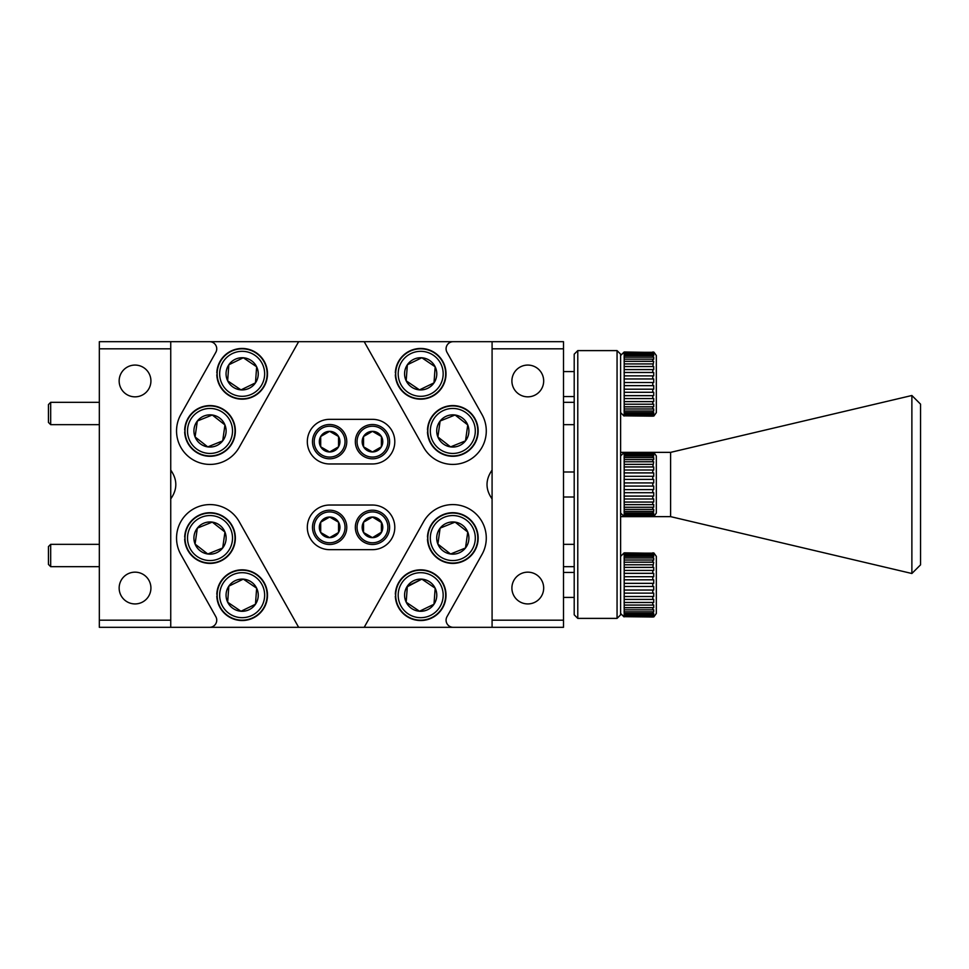 <?xml version="1.0" encoding="UTF-8"?>
<svg xmlns="http://www.w3.org/2000/svg" width="969" height="969" viewBox="0 0 969 969"><rect width="100%" height="100%" fill="white"/><g stroke="black" fill="none" stroke-linecap="round" stroke-linejoin="round"><path stroke-width="1.45" d="M577.778 618.392L574.205 614.818L574.205 354.182L577.778 350.608L577.778 618.392L617.059 618.392L617.059 350.608L620.62 354.182L620.62 614.818L617.059 618.392M670.609 452.366L670.609 516.634L911.877 573.503L911.877 395.497L670.609 452.366L620.62 452.366M670.609 516.634L620.62 516.634M911.877 395.497L920.55 404.158L920.55 564.842L911.877 573.503M170.738 470.086C177.497 479.764 177.497 489.369 170.738 498.914M492.082 498.914C485.336 489.369 485.336 479.764 492.082 470.086M543.682 380.95A15.892 15.892 0 0 0 527.79 365.071A15.892 15.892 0 0 0 511.898 380.95A15.892 15.892 0 0 0 527.79 396.842A15.892 15.892 0 0 0 543.682 380.95M150.922 380.95A15.892 15.892 0 0 0 135.03 365.071A15.892 15.892 0 0 0 119.151 380.95A15.892 15.892 0 0 0 135.03 396.842A15.892 15.892 0 0 0 150.922 380.95M150.922 588.05A15.892 15.892 0 0 0 135.03 572.158A15.892 15.892 0 0 0 119.151 588.05A15.892 15.892 0 0 0 135.03 603.929A15.892 15.892 0 0 0 150.922 588.05M543.682 588.05A15.892 15.892 0 0 0 527.79 572.158A15.892 15.892 0 0 0 511.898 588.05A15.892 15.892 0 0 0 527.79 603.929A15.892 15.892 0 0 0 543.682 588.05M307.318 441.658A22.311 22.311 0 0 0 329.63 463.969L372.471 463.969A22.311 22.311 0 0 0 394.795 441.658A22.311 22.311 0 0 0 372.471 419.335L329.63 419.335A22.311 22.311 0 0 0 307.318 441.658M307.318 527.342A22.311 22.311 0 0 0 329.63 549.665L372.471 549.665A22.311 22.311 0 0 0 394.795 527.342A22.311 22.311 0 0 0 372.471 505.031L329.63 505.031A22.311 22.311 0 0 0 307.318 527.342M209.607 341.682A7.146 7.146 0 0 1 215.833 352.316L180.84 414.526A33.479 33.479 0 0 0 201.54 463.327A33.479 33.479 0 0 0 239.186 447.351L298.634 341.682L170.738 341.682L170.738 627.318L209.607 627.318A7.146 7.146 0 0 0 215.833 616.684L180.84 554.474A33.479 33.479 0 0 1 201.54 505.673A33.479 33.479 0 0 1 239.186 521.649L298.634 627.318L492.082 627.318L492.082 341.682L453.213 341.682A7.146 7.146 0 0 0 446.988 352.316L481.981 414.526A33.479 33.479 0 0 1 469.226 460.118A33.479 33.479 0 0 1 423.635 447.351L364.199 341.682L298.634 341.682M453.213 627.318A7.146 7.146 0 0 1 446.988 616.684L481.981 554.474A33.479 33.479 0 0 0 469.226 508.882A33.479 33.479 0 0 0 423.635 521.649L364.199 627.318M209.607 627.318L298.634 627.318M170.738 348.816L99.335 348.816L99.335 341.682L563.498 341.682L563.498 627.318L99.335 627.318L99.335 620.184L170.738 620.184M453.213 341.682L364.199 341.682M99.335 348.816L99.335 620.184M563.498 348.816L492.082 348.816M492.082 620.184L563.498 620.184M314.198 527.342A15.419 15.419 0 0 0 329.63 542.773A15.419 15.419 0 0 0 345.049 527.342A15.419 15.419 0 0 0 329.63 511.923A15.419 15.419 0 0 0 314.198 527.342M346.769 527.342A17.139 17.139 0 0 1 329.63 544.481A17.139 17.139 0 0 1 312.49 527.342A17.139 17.139 0 0 1 329.63 510.203A17.139 17.139 0 0 1 346.769 527.342M319.322 527.342A10.308 10.308 0 0 0 338.556 532.502A10.308 10.308 0 0 0 329.63 517.034A10.308 10.308 0 0 0 319.322 527.342M320.703 527.342L320.703 532.502L329.63 537.65L338.556 532.502L338.556 522.194L329.63 517.034L320.703 522.194L320.703 527.342M321.199 532.793L329.63 537.65L338.556 532.502L338.556 522.194L329.63 517.034M329.133 517.325L320.703 522.194L320.703 532.502M218.425 558.919A22.493 22.493 0 0 0 230.876 529.643A22.493 22.493 0 0 0 201.6 517.192A22.493 22.493 0 0 0 189.149 546.468A22.493 22.493 0 0 0 218.425 558.919M200.668 514.878A24.988 24.988 0 0 1 233.202 528.711A24.988 24.988 0 0 1 219.357 561.245A24.988 24.988 0 0 1 186.835 547.4A24.988 24.988 0 0 1 200.668 514.878M216.039 552.996A16.11 16.11 0 0 0 212.272 522.109A16.11 16.11 0 0 0 195.084 544.081A16.11 16.11 0 0 0 216.039 552.996M215.227 550.998L222.7 547.982L224.953 532.042L212.272 522.109L197.337 528.129L195.084 544.081L207.766 554.002L215.227 550.998M197.337 528.129L195.084 544.081L207.766 554.002L222.7 547.982L224.953 532.042L212.272 522.109M264.585 596.819A22.493 22.493 0 0 0 243.788 572.752A22.493 22.493 0 0 0 219.721 593.549A22.493 22.493 0 0 0 240.518 617.616A22.493 22.493 0 0 0 264.585 596.819M217.226 593.379A24.988 24.988 0 0 1 243.958 570.256A24.988 24.988 0 0 1 267.081 597.001A24.988 24.988 0 0 1 240.336 620.112A24.988 24.988 0 0 1 217.226 593.379M258.214 596.359A16.11 16.11 0 0 0 228.829 586.148A16.11 16.11 0 0 0 240.978 611.245A16.11 16.11 0 0 0 258.214 596.359M256.058 596.201L256.64 588.171L243.316 579.123L228.829 586.148L227.654 602.209L240.978 611.245L255.477 604.232L256.058 596.201M227.654 602.209L240.978 611.245L255.477 604.232L256.64 588.171L243.316 579.123L228.829 586.148M50.679 544.348L50.679 566.671L48.45 564.43L48.45 546.577L50.679 544.348L99.335 544.348M50.679 566.671L99.335 566.671M443.112 375.451A22.493 22.493 0 0 0 422.314 351.384A22.493 22.493 0 0 0 398.247 372.181A22.493 22.493 0 0 0 419.044 396.248A22.493 22.493 0 0 0 443.112 375.451M395.752 371.999A24.988 24.988 0 0 1 422.484 348.888A24.988 24.988 0 0 1 445.607 375.621A24.988 24.988 0 0 1 418.862 398.743A24.988 24.988 0 0 1 395.752 371.999M436.74 374.979A16.11 16.11 0 0 0 407.355 364.768A16.11 16.11 0 0 0 419.504 389.877A16.11 16.11 0 0 0 436.74 374.979M434.584 374.821L435.166 366.791L421.842 357.755L407.355 364.768L406.181 380.829L419.504 389.877L434.003 382.852L434.584 374.821M406.665 381.156L419.504 389.877L434.003 382.852L435.166 366.791L421.842 357.755L407.355 364.768M264.585 375.451A22.493 22.493 0 0 0 243.788 351.384A22.493 22.493 0 0 0 219.721 372.181A22.493 22.493 0 0 0 240.518 396.248A22.493 22.493 0 0 0 264.585 375.451M217.226 371.999A24.988 24.988 0 0 1 243.958 348.888A24.988 24.988 0 0 1 267.081 375.621A24.988 24.988 0 0 1 240.336 398.743A24.988 24.988 0 0 1 217.226 371.999M258.214 374.979A16.11 16.11 0 0 0 228.829 364.768A16.11 16.11 0 0 0 240.978 389.877A16.11 16.11 0 0 0 258.214 374.979M256.058 374.821L256.64 366.791L243.316 357.755L228.829 364.768L227.654 380.829L240.978 389.877L255.477 382.852L256.058 374.821M227.654 380.829L240.978 389.877L255.477 382.852L256.64 366.791L243.316 357.755L228.829 364.768M443.112 596.819A22.493 22.493 0 0 0 422.314 572.752A22.493 22.493 0 0 0 398.247 593.549A22.493 22.493 0 0 0 419.044 617.616A22.493 22.493 0 0 0 443.112 596.819M395.752 593.379A24.988 24.988 0 0 1 422.484 570.256A24.988 24.988 0 0 1 445.607 597.001A24.988 24.988 0 0 1 418.862 620.112A24.988 24.988 0 0 1 395.752 593.379M436.74 596.359A16.11 16.11 0 0 0 407.355 586.148A16.11 16.11 0 0 0 419.504 611.245A16.11 16.11 0 0 0 436.74 596.359M434.584 596.201L435.166 588.171L421.842 579.123L407.355 586.148L406.181 602.209L419.504 611.245L434.003 604.232L434.584 596.201M406.665 602.536L419.504 611.245L434.003 604.232L435.166 588.171L421.842 579.123L407.307 586.717M218.425 451.808A22.493 22.493 0 0 0 230.876 422.532A22.493 22.493 0 0 0 201.6 410.081A22.493 22.493 0 0 0 189.149 439.357A22.493 22.493 0 0 0 218.425 451.808M200.668 407.755A24.988 24.988 0 0 1 233.202 421.6A24.988 24.988 0 0 1 219.357 454.122A24.988 24.988 0 0 1 186.835 440.289A24.988 24.988 0 0 1 200.668 407.755M216.039 445.885A16.11 16.11 0 0 0 212.272 414.998A16.11 16.11 0 0 0 195.084 436.958A16.11 16.11 0 0 0 216.039 445.885M215.227 443.875L222.7 440.871L224.953 424.919L212.272 414.998L197.337 421.018L195.084 436.958L207.766 446.891L215.227 443.875M197.337 421.018L195.084 436.958L207.766 446.891L222.7 440.871L224.953 424.919L212.272 414.998M461.22 558.919A22.493 22.493 0 0 0 473.671 529.643A22.493 22.493 0 0 0 444.408 517.192A22.493 22.493 0 0 0 431.944 546.468A22.493 22.493 0 0 0 461.22 558.919M443.463 514.878A24.988 24.988 0 0 1 475.997 528.711A24.988 24.988 0 0 1 462.152 561.245A24.988 24.988 0 0 1 429.63 547.4A24.988 24.988 0 0 1 443.463 514.878M458.834 552.996A16.11 16.11 0 0 0 455.067 522.109A16.11 16.11 0 0 0 437.879 544.081A16.11 16.11 0 0 0 458.834 552.996M458.022 550.998L465.495 547.982L467.748 532.042L455.067 522.109L440.132 528.129L437.879 544.081L450.561 554.002L458.022 550.998M440.132 528.129L437.879 544.081L450.561 554.002L465.495 547.982L467.748 532.042L455.067 522.109M461.22 451.808A22.493 22.493 0 0 0 473.671 422.532A22.493 22.493 0 0 0 444.408 410.081A22.493 22.493 0 0 0 431.944 439.357A22.493 22.493 0 0 0 461.22 451.808M443.463 407.755A24.988 24.988 0 0 1 475.997 421.6A24.988 24.988 0 0 1 462.152 454.122A24.988 24.988 0 0 1 429.63 440.289A24.988 24.988 0 0 1 443.463 407.755M458.834 445.885A16.11 16.11 0 0 0 455.067 414.998A16.11 16.11 0 0 0 437.879 436.958A16.11 16.11 0 0 0 458.834 445.885M458.022 443.875L465.495 440.871L467.748 424.919L455.067 414.998L440.132 421.018L437.879 436.958L450.561 446.891L458.022 443.875M440.132 421.018L437.879 436.958L450.561 446.891L465.495 440.871L467.748 424.919L455.067 414.998M357.052 441.658A15.419 15.419 0 0 0 372.471 457.077A15.419 15.419 0 0 0 387.903 441.658A15.419 15.419 0 0 0 372.471 426.227A15.419 15.419 0 0 0 357.052 441.658M389.611 441.658A17.139 17.139 0 0 1 372.471 458.797A17.139 17.139 0 0 1 355.332 441.658A17.139 17.139 0 0 1 372.471 424.519A17.139 17.139 0 0 1 389.611 441.658M362.164 441.658A10.308 10.308 0 0 0 381.398 446.806A10.308 10.308 0 0 0 372.471 431.35A10.308 10.308 0 0 0 362.164 441.658M363.545 441.658L363.545 446.806L372.471 451.966L381.398 446.806L381.398 436.498L372.471 431.35L363.545 436.498L363.545 441.658M364.053 447.097L372.471 451.966L381.398 446.806L381.398 436.498L372.471 431.35L363.545 436.498L363.545 446.806M357.052 527.342A15.419 15.419 0 0 0 372.471 542.773A15.419 15.419 0 0 0 387.903 527.342A15.419 15.419 0 0 0 372.471 511.923A15.419 15.419 0 0 0 357.052 527.342M389.611 527.342A17.139 17.139 0 0 1 372.471 544.481A17.139 17.139 0 0 1 355.332 527.342A17.139 17.139 0 0 1 372.471 510.203A17.139 17.139 0 0 1 389.611 527.342M362.164 527.342A10.308 10.308 0 0 0 381.398 532.502A10.308 10.308 0 0 0 372.471 517.034A10.308 10.308 0 0 0 362.164 527.342M363.545 527.342L363.545 532.502L372.471 537.65L381.398 532.502L381.398 522.194L372.471 517.034L363.545 522.194L363.545 527.342M381.398 522.485L372.471 517.034L363.545 522.194L363.545 532.502L372.471 537.65L381.398 532.211M314.198 441.658A15.419 15.419 0 0 0 329.63 457.077A15.419 15.419 0 0 0 345.049 441.658A15.419 15.419 0 0 0 329.63 426.227A15.419 15.419 0 0 0 314.198 441.658M346.769 441.658A17.139 17.139 0 0 1 329.63 458.797A17.139 17.139 0 0 1 312.49 441.658A17.139 17.139 0 0 1 329.63 424.519A17.139 17.139 0 0 1 346.769 441.658M319.322 441.658A10.308 10.308 0 0 0 338.556 446.806A10.308 10.308 0 0 0 329.63 431.35A10.308 10.308 0 0 0 319.322 441.658M320.703 441.658L320.703 446.806L329.63 451.966L338.556 446.806L338.556 436.498L329.63 431.35L320.703 436.498L320.703 441.658M321.199 447.097L329.63 451.966L338.556 446.806L338.556 436.498L329.63 431.35L320.703 436.498L320.703 446.806M50.679 402.329L50.679 424.652L48.45 422.423L48.45 404.57L50.679 402.329L99.335 402.329M50.679 424.652L99.335 424.652M574.205 424.652L563.498 424.652M574.205 402.329L563.498 402.329M217.177 594.288L216.814 594.288A25.351 25.351 0 0 1 255.077 573.382A25.351 25.351 0 0 1 255.077 616.987A25.351 25.351 0 0 1 216.814 596.08L217.177 596.08M185.043 537.165L184.679 537.165A25.351 25.351 0 0 1 222.943 516.259A25.351 25.351 0 0 1 222.943 559.864A25.351 25.351 0 0 1 184.679 538.946L185.043 538.946M395.703 372.92L395.34 372.92A25.351 25.351 0 0 1 433.603 352.013A25.351 25.351 0 0 1 433.603 395.618A25.351 25.351 0 0 1 395.34 374.712L395.703 374.712M217.177 372.92L216.814 372.92A25.351 25.351 0 0 1 255.077 352.013A25.351 25.351 0 0 1 255.077 395.618A25.351 25.351 0 0 1 216.814 374.712L217.177 374.712M395.703 594.288L395.34 594.288A25.351 25.351 0 0 1 433.603 573.382A25.351 25.351 0 0 1 433.603 616.987A25.351 25.351 0 0 1 395.34 596.08L395.703 596.08M185.043 430.054L184.679 430.054A25.351 25.351 0 0 1 222.943 409.136A25.351 25.351 0 0 1 222.943 452.741A25.351 25.351 0 0 1 184.679 431.835L185.043 431.835M427.838 537.165L427.474 537.165A25.351 25.351 0 0 1 465.75 516.259A25.351 25.351 0 0 1 465.75 559.864A25.351 25.351 0 0 1 427.474 538.946L427.838 538.946M427.838 430.054L427.474 430.054A25.351 25.351 0 0 1 465.75 409.136A25.351 25.351 0 0 1 465.75 452.741A25.351 25.351 0 0 1 427.474 431.835L427.838 431.835M653.881 352.122L656.328 355.514L656.328 412.637L653.881 416.028M653.712 352.122L652.767 351.989L653.712 352.122M653.712 352.45L624.193 351.989L624.193 385.65L652.767 385.65L652.767 382.501L653.712 382.513L653.712 378.964L652.767 378.952L652.767 375.863L653.712 375.899L653.712 372.508L652.767 372.459L652.767 369.577L653.712 369.649L653.712 366.548L652.767 366.488L653.712 361.364L652.767 361.28L652.767 359.172L653.712 359.269L653.712 357.173L652.767 357.064L652.767 355.49L653.712 355.611L653.712 354.157L652.767 354.036L652.767 353.067L653.712 353.188L653.712 352.45L624.072 352.45M653.712 361.364L624.072 361.364L652.767 361.28M652.767 353.067L624.193 353.067M624.193 354.036L652.767 354.036M652.767 355.49L624.193 355.49M624.193 357.064L652.767 357.064M652.767 359.172L624.193 359.172M652.767 363.932L624.193 363.932M624.193 366.488L652.767 366.488M652.767 369.577L624.193 369.577M624.193 372.459L652.767 372.459M652.767 375.863L624.193 375.863M624.193 378.952L652.767 378.952M652.767 382.501L624.193 382.501M652.767 389.199L624.193 389.199L624.193 392.288L652.767 392.288L652.767 389.199L653.712 389.187L653.712 385.638L652.767 385.65M652.767 395.691L624.193 395.691L624.193 398.574L652.767 398.574L652.767 395.691L653.712 395.643L653.712 392.251L652.767 392.288M652.767 401.663L624.193 401.663L624.193 404.218L652.767 404.218L652.767 401.663L653.712 401.602L653.712 398.513L652.767 398.574M652.767 406.871L624.193 406.871L624.193 408.979L652.767 408.979L652.767 406.871L653.712 406.786L653.712 404.134L652.767 404.218M652.767 411.086L624.193 411.086L624.193 412.661L652.767 412.661L652.767 411.086L653.712 410.977L653.712 408.882L652.767 408.979M652.767 414.114L624.193 414.114L624.193 415.083L652.767 415.083L652.767 414.114L653.712 413.993L653.712 412.54L652.767 412.661M652.767 415.834L624.193 415.834L652.767 416.161L653.712 415.701L653.712 414.962L652.767 415.083M624.193 352.316L652.767 352.316M656.328 397.605L656.328 370.546M624.193 415.083L624.193 415.834M624.193 412.661L624.193 414.114M624.193 408.979L624.193 411.086M624.193 404.218L624.193 406.871M624.193 398.574L624.193 401.663M624.193 392.288L624.193 395.691M624.193 385.65L624.193 389.199M653.712 416.028L652.767 416.161M624.072 415.701L653.712 415.701M624.072 413.993L653.712 413.993M624.072 410.977L653.712 410.977M624.072 406.786L653.712 406.786M624.072 401.602L653.712 401.602M624.072 395.643L653.712 395.643M624.072 389.187L653.712 389.187M624.072 378.964L653.712 378.964M624.072 372.508L653.712 372.508M624.072 366.548L653.712 366.548M624.072 357.173L653.712 357.173M624.072 354.157L653.712 354.157M653.881 552.972L656.328 556.363L656.328 598.454M653.712 552.972L652.767 552.839L653.712 552.972M653.712 553.299L624.193 552.839L624.193 586.499L652.767 586.499L652.767 583.35L653.712 583.362L653.712 579.813L652.767 579.801L652.767 576.712L653.712 576.749L653.712 573.357L652.767 573.309L652.767 570.426L653.712 570.487L653.712 567.398L652.767 567.337L653.712 562.214L652.767 562.129L652.767 560.021L653.712 560.118L653.712 558.023L652.767 557.914L652.767 556.339L653.712 556.46L653.712 555.007L652.767 554.886L652.767 553.917L653.712 554.038L653.712 553.299L624.072 553.299M653.712 562.214L624.072 562.214L652.767 562.129M652.767 553.917L624.193 553.917M624.193 554.886L652.767 554.886M652.767 556.339L624.193 556.339M624.193 557.914L652.767 557.914M652.767 560.021L624.193 560.021M652.767 564.782L624.193 564.782M624.193 567.337L652.767 567.337M652.767 570.426L624.193 570.426M624.193 573.309L652.767 573.309M652.767 576.712L624.193 576.712M624.193 579.801L652.767 579.801M652.767 583.35L624.193 583.35M652.767 590.048L624.193 590.048L624.193 593.137L652.767 593.137L652.767 590.048L653.712 590.036L653.712 586.487L652.767 586.499M652.767 596.541L624.193 596.541L624.193 599.423L652.767 599.423L652.767 596.541L653.712 596.492L653.712 593.101L652.767 593.137M652.767 602.512L624.193 602.512L624.193 605.068L652.767 605.068L652.767 602.512L653.712 602.452L653.712 599.351L652.767 599.423M652.767 607.72L624.193 607.72L624.193 609.828L652.767 609.828L652.767 607.72L653.712 607.636L653.712 604.983L652.767 605.068M652.767 611.936L624.193 611.936L624.193 613.51L652.767 613.51L652.767 611.936L653.712 611.827L653.712 609.731L652.767 609.828M652.767 614.964L624.193 614.964L624.193 615.933L652.767 615.933L652.767 614.964L653.712 614.843L653.712 613.389L652.767 613.51M652.767 616.684L624.193 616.684L652.767 617.011L653.712 616.55L653.712 615.812L652.767 615.933M624.193 553.166L652.767 553.166M656.328 571.395L656.328 557.865L656.328 571.395M656.328 584.925L656.328 613.486L656.328 584.925M624.193 615.933L624.193 616.684M624.193 613.51L624.193 614.964M624.193 609.828L624.193 611.936M624.193 605.068L624.193 607.72M624.193 599.423L624.193 602.512M624.193 593.137L624.193 596.541M624.193 586.499L624.193 590.048M653.712 616.878L652.767 617.011M624.072 616.55L653.712 616.55M624.072 614.843L653.712 614.843M624.072 611.827L653.712 611.827M624.072 607.636L653.712 607.636M624.072 602.452L653.712 602.452M624.072 596.492L653.712 596.492M624.072 590.036L653.712 590.036M624.072 579.813L653.712 579.813M624.072 573.357L653.712 573.357M624.072 567.398L653.712 567.398M624.072 558.023L653.712 558.023M624.072 555.007L653.712 555.007M653.881 452.547L656.328 455.939L656.328 498.03M653.712 452.547L652.767 452.414L653.712 452.547M653.712 452.874L624.193 452.414L624.193 486.075L652.767 486.075L652.767 482.925L653.712 482.937L653.712 479.389L652.767 479.376L652.767 476.288L653.712 476.324L653.712 472.933L652.767 472.884L652.767 470.001L653.712 470.074L653.712 466.973L652.767 466.913L653.712 461.789L652.767 461.704L652.767 459.597L653.712 459.694L653.712 457.598L652.767 457.489L652.767 455.914L653.712 456.036L653.712 454.582L652.767 454.461L652.767 453.492L653.712 453.613L653.712 452.874L624.072 452.874M653.712 461.789L624.072 461.789L652.767 461.704M652.767 453.492L624.193 453.492M624.193 454.461L652.767 454.461M652.767 455.914L624.193 455.914M624.193 457.489L652.767 457.489M652.767 459.597L624.193 459.597M652.767 464.357L624.193 464.357M624.193 466.913L652.767 466.913M652.767 470.001L624.193 470.001M624.193 472.884L652.767 472.884M652.767 476.288L624.193 476.288M624.193 479.376L652.767 479.376M652.767 482.925L624.193 482.925M652.767 489.624L624.193 489.624L624.193 492.712L652.767 492.712L652.767 489.624L653.712 489.611L653.712 486.063L652.767 486.075M652.767 496.116L624.193 496.116L624.193 498.999L652.767 498.999L652.767 496.116L653.712 496.067L653.712 492.676L652.767 492.712M652.767 502.087L624.193 502.087L624.193 504.643L652.767 504.643L652.767 502.087L653.712 502.027L653.712 498.926L652.767 498.999M652.767 507.296L624.193 507.296L624.193 509.403L652.767 509.403L652.767 507.296L653.712 507.211L653.712 504.558L652.767 504.643M652.767 511.511L624.193 511.511L624.193 513.086L652.767 513.086L652.767 511.511L653.712 511.402L653.712 509.306L652.767 509.403M652.767 514.539L624.193 514.539L624.193 515.508L652.767 515.508L652.767 514.539L653.712 514.418L653.712 512.964L652.767 513.086M652.767 516.259L624.193 516.259L652.767 516.586L653.712 516.126L653.712 515.387L652.767 515.508M624.193 452.741L652.767 452.741M656.328 470.97L656.328 457.441L656.328 470.97M656.328 484.5L656.328 513.061L653.881 516.453M624.193 515.508L624.193 516.259M624.193 513.086L624.193 514.539M624.193 509.403L624.193 511.511M624.193 504.643L624.193 507.296M624.193 498.999L624.193 502.087M624.193 492.712L624.193 496.116M624.193 486.075L624.193 489.624M653.712 516.453L652.767 516.586M624.072 516.126L653.712 516.126M624.072 514.418L653.712 514.418M624.072 511.402L653.712 511.402M624.072 507.211L653.712 507.211M624.072 502.027L653.712 502.027M624.072 496.067L653.712 496.067M624.072 489.611L653.712 489.611M624.072 479.389L653.712 479.389M624.072 472.933L653.712 472.933M624.072 466.973L653.712 466.973M624.072 457.598L653.712 457.598M624.072 454.582L653.712 454.582M577.778 350.608L617.059 350.608M563.498 544.348L574.205 544.348M563.498 566.671L574.205 566.671M620.62 355.514L624.024 352.122M574.205 371.575L563.498 371.575M574.205 396.575L563.498 396.575M620.62 412.637L624.024 416.028M620.62 556.363L624.024 552.972M574.205 572.425L563.498 572.425M574.205 597.425L563.498 597.425M620.62 613.486L624.024 616.878M653.881 616.878L656.328 613.486M620.62 455.939L624.024 452.547M574.205 472L563.498 472M574.205 497L563.498 497M620.62 513.061L624.024 516.453"/></g></svg>
